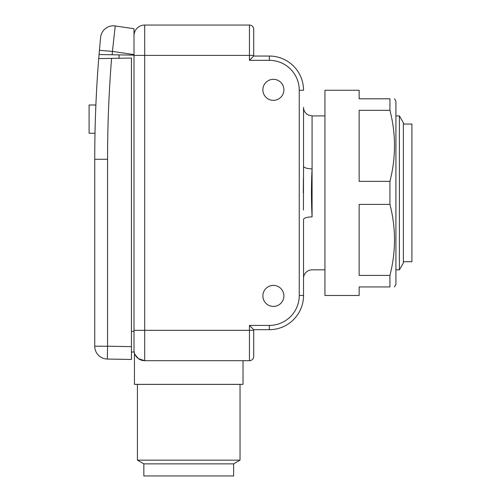 <?xml version="1.0" encoding="UTF-8"?>
<svg xmlns="http://www.w3.org/2000/svg" width="501" height="501" viewBox="0 0 501 501"><rect width="100%" height="100%" fill="white"/><g stroke="black" fill="none" stroke-linecap="round" stroke-linejoin="round"><path stroke-width="0.75" d="M233.623 463.863L143.837 463.863L143.837 475.95L233.623 475.95L233.623 463.863L240.035 460.162L240.035 384.392L137.424 384.392L137.424 460.162L240.035 460.162M143.837 463.863L137.424 460.162M324.942 115.906L312.079 115.906L308.315 115.036L306.787 114.071C304.677 112.33 303.587 110.095 303.531 107.358L303.531 166.169A8.548 2.668 180 0 0 312.079 168.837C311.253 184.882 311.253 200.901 312.079 216.895L312.079 115.906L312.079 216.895A8.548 2.668 0 0 0 303.531 219.57L303.531 278.381A8.548 8.548 0 0 1 312.079 269.826L324.942 269.826M262.868 295.909A10.515 10.515 0 0 0 273.383 306.424A10.515 10.515 0 0 0 283.898 295.909A10.515 10.515 0 0 0 273.383 285.395A10.515 10.515 0 0 0 262.868 295.909M262.868 89.829A10.515 10.515 0 0 0 273.383 100.344A10.515 10.515 0 0 0 283.898 89.829A10.515 10.515 0 0 0 273.383 79.315A10.515 10.515 0 0 0 262.868 89.829M135.101 354.721L138.426 358.66L144.689 360.689A10.69 10.69 0 0 1 133.999 349.999L133.999 55.141L99.073 54.534L100.595 37.418A12.826 12.826 0 0 1 100.607 37.331M134.431 352.992L134.431 384.361L243.029 384.361L243.029 360.689M249.442 325.412L269.325 325.412A29.928 29.928 0 0 0 299.254 295.477L303.531 295.477L303.531 219.57L303.531 295.477A34.206 34.206 0 0 1 269.325 329.683L253.713 329.683L253.713 356.411L253.713 330.328L249.442 330.328L249.442 325.412L253.713 329.683M249.442 360.689L144.689 360.689L144.689 330.328L249.442 330.328L249.442 360.689A4.277 4.277 0 0 0 253.713 356.411A4.277 4.277 0 0 1 249.442 360.689M253.713 56.049L269.325 56.049A34.206 34.206 0 0 1 303.531 90.255A34.206 34.206 0 0 0 269.325 56.049L269.325 60.327L249.442 60.327L253.713 56.049L253.713 29.327L253.713 55.404L144.689 55.404L144.689 330.328L133.999 330.328M133.999 35.74A10.69 10.69 0 0 1 144.689 25.05L249.442 25.05A4.277 4.277 0 0 1 253.713 29.327A4.277 4.277 0 0 0 249.442 25.05L249.442 60.327M303.412 178.268L303.287 192.866M303.443 210.025L303.531 166.169M403.361 124.035L411.91 124.035L411.91 261.704L403.361 261.704M403.361 122.751L403.361 262.987L399.41 269.826L399.41 115.906L403.361 122.751M119.044 54.885L119.044 58.26L111.579 58.367A1269.828 1269.828 0 0 0 107.565 159.268L107.565 346.222L131.437 346.642L131.437 58.047L119.038 58.26M133.999 352.046L131.437 352.028L133.999 352.046L133.999 331.393L131.437 331.393M131.437 346.642L131.437 359.467L107.346 359.048A12.826 12.826 0 0 1 94.739 346.222L94.739 159.268A1282.654 1282.654 0 0 1 98.697 58.579L100.595 37.418A12.826 12.826 0 0 1 115.243 25.952L115.161 27.204M100.613 37.237A12.826 12.826 0 0 1 101.008 35.208M101.271 34.362A12.826 12.826 0 0 1 115.243 25.952L133.999 28.726L133.999 55.141M115.243 25.952L112.431 51.403L99.423 50.307M99.718 54.546L99.073 54.534L99.154 53.519M95.002 133.222L89.09 133.222L89.09 105.003L95.891 105.003L95.722 109.137M95.372 119.113C94.883 137.312 94.883 137.312 95.372 119.113M114.334 58.323L119.038 58.248M107.565 159.268L94.739 159.268A1282.654 1282.654 0 0 1 98.697 58.579L111.579 58.367M107.346 359.048L107.565 346.222L94.739 346.222A12.826 12.826 0 0 0 107.346 359.048M394.531 286.929L395.915 284.361L395.915 101.371L394.531 98.803M389.928 98.803C396.015 98.803 396.015 98.803 389.928 98.803L389.928 110.32C396.015 133.886 396.015 157.564 389.928 181.349L389.928 204.383C396.015 227.949 396.015 251.627 389.928 275.412L389.928 286.929C396.015 286.929 396.015 286.929 389.928 286.929L359.148 286.929L359.148 295.477L324.942 295.477L324.942 90.255L359.148 90.255L359.148 98.803L389.928 98.803M389.928 110.32L359.148 110.32L359.148 181.349L389.928 181.349M389.928 204.383L359.148 204.383L359.148 275.412L389.928 275.412M299.254 295.477L299.254 90.255A29.928 29.928 0 0 0 269.325 60.327M303.531 295.477A34.206 34.206 0 0 1 269.325 329.683L269.325 325.412M144.689 25.05L144.689 55.404L133.999 55.404M299.254 90.255L303.531 90.255M112.143 54.759L112.431 51.403L133.999 54.596M395.915 115.906L399.41 115.906M395.915 269.826L399.41 269.826"/></g></svg>

